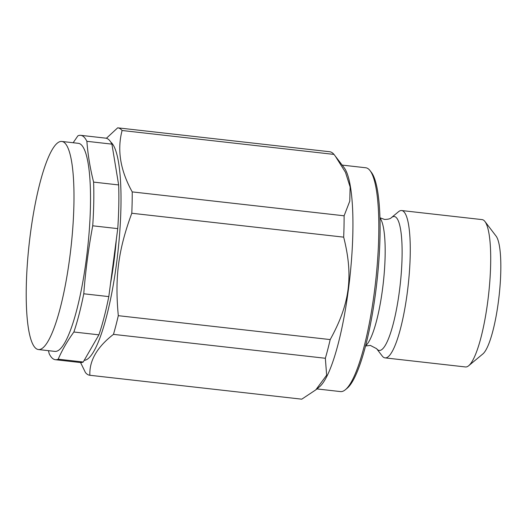 <?xml version="1.0" encoding="UTF-8"?>
<svg xmlns="http://www.w3.org/2000/svg" width="527" height="527" viewBox="0 0 527 527"><rect width="100%" height="100%" fill="white"/><g stroke="black" fill="none" stroke-linecap="round" stroke-linejoin="round"><path stroke-width="0.79" d="M63.708 142.119A104.695 20.981 -83.6 0 0 61.837 141.46A104.695 20.981 -83.6 0 0 29.255 243.145A104.695 20.981 -83.6 0 0 38.366 349.533A104.695 20.981 -83.6 0 0 70.381 252.65A104.695 20.981 -83.6 0 0 63.708 142.119M38.366 349.533L54.894 351.397A104.695 20.981 -83.6 0 0 57.502 350.916A104.695 20.981 -83.6 0 0 87.64 248.21A104.695 20.981 -83.6 0 0 80.236 143.983A104.695 20.981 -83.6 0 0 78.365 143.324L61.837 141.46M48.444 350.672L49.195 353.729A112.903 22.621 -83.6 0 0 55.381 359.71A112.903 22.621 -83.6 0 0 58.194 359.197L83.233 362.016L98.911 334.829A112.903 22.621 -83.6 0 0 108.806 296.602L83.767 293.783C85.519 270.983 88.496 248.322 92.719 225.8A112.903 22.621 -83.6 0 0 93.608 182.105C90.13 168.37 87.89 154.767 86.883 141.308A112.903 22.621 -83.6 0 0 80.69 135.327A112.903 22.621 -83.6 0 0 77.877 135.841L73.161 142.738M108.806 296.602L117.752 228.626L92.719 225.8M117.752 228.626A112.903 22.621 -83.6 0 0 118.647 184.931L93.608 182.105M118.647 184.931L111.915 144.135L86.883 141.308M58.194 359.197C62.186 349.994 67.416 340.929 73.872 332.01A112.903 22.621 -83.6 0 0 83.767 293.783M98.911 334.829L73.872 332.01M83.233 362.016A112.903 22.621 96.4 0 1 80.42 362.536L55.381 359.71M80.69 135.327L105.729 138.153A112.903 22.621 96.4 0 1 111.915 144.135M116.362 239.186A96.401 19.315 96.4 0 1 113.944 261.655A96.401 19.315 96.4 0 1 110.525 283.519M376.621 348.683A67.364 13.498 96.4 0 0 398.893 294.916A67.364 13.498 96.4 0 0 395.513 216.953A67.364 13.498 96.4 0 0 391.403 217.638L398.465 211.762A74.136 14.855 96.4 0 1 401.66 210.543L482.1 219.614A74.136 14.855 96.4 0 1 483.424 220.082A74.136 14.855 96.4 0 1 484.945 221.511L496.124 236.155A60.552 12.134 96.4 0 1 499.069 296.134A60.552 12.134 96.4 0 1 482.837 353.96L468.674 365.738A74.136 14.855 96.4 0 1 465.479 366.957L385.039 357.879A74.136 14.855 96.4 0 1 382.194 355.982L376.621 348.683L370.329 345.402L365.521 345.995M84.201 360.336A110.354 22.114 -83.6 0 0 117.225 258.085A110.354 22.114 -83.6 0 0 110.815 142.138M80.572 362.55L85.466 372.596A124.504 24.947 -83.6 0 0 89.827 375.27A124.504 24.947 -83.6 0 0 89.873 375.277C89.221 360.679 97.087 347.043 113.47 334.368A124.504 24.947 -83.6 0 0 118.305 315.68C114.695 277.268 118.325 249.739 131.796 213.251A124.504 24.947 -83.6 0 0 132.224 191.894C120.334 170.471 116.954 150.011 122.099 130.505A124.504 24.947 -83.6 0 0 119.965 128.614A124.504 24.947 -83.6 0 0 117.738 127.83A124.504 24.947 -83.6 0 0 117.686 127.824L106.395 138.278M301.661 399.163A124.504 24.947 -83.6 0 0 301.707 399.17A124.504 24.947 -83.6 0 0 301.76 399.176L315.785 389.875L326.648 375.191L325.35 358.268A124.504 24.947 -83.6 0 0 330.192 339.579L118.305 315.68M325.35 358.268L113.47 334.368M330.192 339.579C349.915 303.802 353.538 276.267 343.676 237.15L131.796 213.251M343.676 237.15A124.504 24.947 -83.6 0 0 344.111 215.793L132.224 191.894M301.76 399.176L89.873 375.277M117.784 127.837L329.566 151.723A124.504 24.947 96.4 0 1 329.619 151.73A124.504 24.947 96.4 0 1 333.98 154.404L122.099 130.505M315.785 389.875L319.461 386.818A112.62 22.569 -83.6 0 0 349.658 279.284A112.62 22.569 -83.6 0 0 344.177 167.724L333.98 154.404M344.111 215.793L349.763 201.169L350.139 187.006L345.475 172.322L335.258 156.051M342.175 165.103L365.751 167.764A112.62 22.569 96.4 0 1 367.767 168.475A112.62 22.569 96.4 0 1 370.073 170.649A112.62 22.569 96.4 0 1 375.553 282.202A112.62 22.569 96.4 0 1 345.356 389.736A112.62 22.569 96.4 0 1 340.508 391.587L316.931 388.926M370.073 170.649L371.469 172.481A110.92 22.226 96.4 0 1 376.864 282.353A110.92 22.226 96.4 0 1 347.128 388.267L345.356 389.736M401.66 210.543A74.136 14.855 96.4 0 1 402.984 211.011A74.136 14.855 96.4 0 1 407.714 289.283A74.136 14.855 96.4 0 1 385.039 357.879M484.945 221.511A74.136 14.855 96.4 0 1 488.549 294.949A74.136 14.855 96.4 0 1 468.674 365.738M379.987 218.007A65.565 13.135 96.4 0 1 383.267 283.078A65.565 13.135 96.4 0 1 365.573 345.778M301.707 399.17L89.827 375.27M329.619 151.73L117.738 127.83M391.403 217.638C390.402 218.791 388.116 219.39 384.539 219.43L379.98 217.783"/></g></svg>
